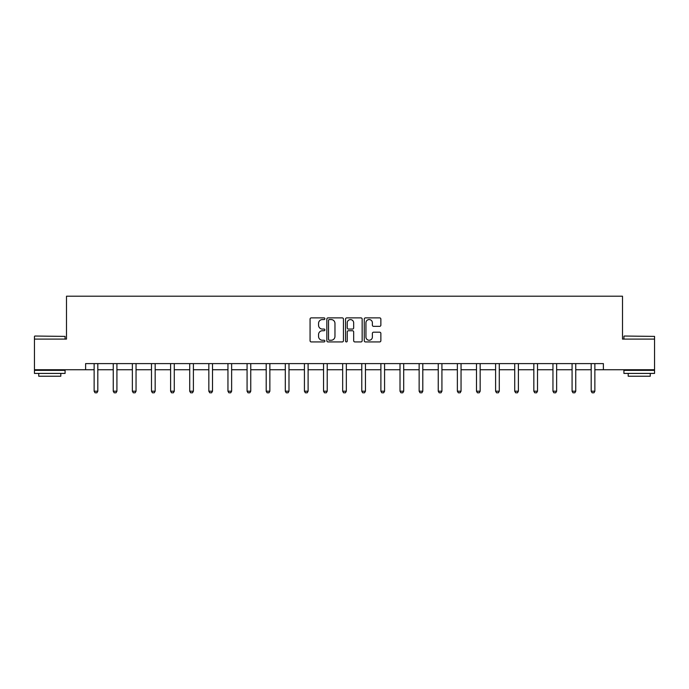 <?xml version="1.0" encoding="UTF-8"?>
<svg xmlns="http://www.w3.org/2000/svg" width="689" height="689" viewBox="0 0 689 689"><rect width="100%" height="100%" fill="white"/><g stroke="black" fill="none" stroke-linecap="round" stroke-linejoin="round"><path stroke-width="1.03" d="M324.889 318.714A0.844 0.844 0 0 0 324.054 317.879L311.273 317.879A1.206 1.206 0 0 0 310.067 319.076L310.067 340.728A1.206 1.206 0 0 0 311.273 341.933L324.054 341.933A0.844 0.844 0 0 0 324.889 341.089A0.844 0.844 0 0 0 324.054 340.245L322.4 340.245A3.85 3.85 0 0 1 318.551 336.404L318.551 334.596A3.85 3.85 0 0 1 322.4 330.746L324.054 330.746A0.844 0.844 0 0 0 324.889 329.902A0.844 0.844 0 0 0 324.054 329.066L322.4 329.066A3.85 3.85 0 0 1 318.551 325.217L318.551 323.408A3.85 3.85 0 0 1 322.4 319.558L324.054 319.558A0.844 0.844 0 0 0 324.889 318.714M379.656 326.353A1.206 1.206 0 0 0 380.862 325.156L380.862 319.076A1.206 1.206 0 0 0 379.656 317.879L365.463 317.879A1.206 1.206 0 0 0 364.257 319.076L364.257 340.728A1.206 1.206 0 0 0 365.463 341.933L379.656 341.933A1.206 1.206 0 0 0 380.862 340.728L380.862 333.39A1.206 1.206 0 0 0 379.656 332.193L373.584 332.193A1.206 1.206 0 0 0 372.379 333.39L372.379 337.033A3.221 3.221 0 0 1 369.158 340.245A3.221 3.221 0 0 1 365.945 337.033L365.945 322.779A3.221 3.221 0 0 1 369.158 319.558A3.221 3.221 0 0 1 372.379 322.779L372.379 325.156A1.206 1.206 0 0 0 373.584 326.353L379.656 326.353M85.617 369.735L34.45 369.735L34.45 339.091L66.497 339.091L66.497 296.201L622.503 296.201L622.503 339.091L654.55 339.091L654.55 369.735L603.383 369.735L603.383 363.603L85.617 363.603L85.617 369.735L94.135 369.735M343.449 319.076A1.206 1.206 0 0 0 342.244 317.879L328.05 317.879A1.206 1.206 0 0 0 326.844 319.076L326.844 340.728A1.206 1.206 0 0 0 328.05 341.933L342.244 341.933A1.206 1.206 0 0 0 343.449 340.728L343.449 319.076M346.756 317.879L360.95 317.879A1.206 1.206 0 0 1 362.156 319.076L362.156 340.728A1.206 1.206 0 0 1 360.95 341.933L354.878 341.933A1.206 1.206 0 0 1 353.672 340.728L353.672 331.952A1.206 1.206 0 0 0 352.467 330.746L348.436 330.746A1.206 1.206 0 0 0 347.239 331.952L347.239 341.089A0.844 0.844 0 0 1 346.395 341.933A0.844 0.844 0 0 1 345.551 341.089L345.551 319.076A1.206 1.206 0 0 1 346.756 317.879M97.812 369.735L113.246 369.735M116.923 369.735L132.366 369.735M136.043 369.735L151.485 369.735M155.163 369.735L170.605 369.735M174.283 369.735L189.716 369.735M193.394 369.735L208.836 369.735M212.513 369.735L227.956 369.735M231.633 369.735L247.075 369.735M250.753 369.735L266.195 369.735M269.864 369.735L285.306 369.735M288.984 369.735L304.426 369.735M308.104 369.735L323.546 369.735M327.223 369.735L342.666 369.735M346.334 369.735L361.777 369.735M365.454 369.735L380.896 369.735M384.574 369.735L400.016 369.735M403.694 369.735L419.136 369.735M422.805 369.735L438.247 369.735M441.925 369.735L457.367 369.735M461.044 369.735L476.487 369.735M480.164 369.735L495.606 369.735M499.284 369.735L514.717 369.735M518.395 369.735L533.837 369.735M537.515 369.735L552.957 369.735M556.634 369.735L572.077 369.735M575.754 369.735L591.188 369.735M594.865 369.735L603.383 369.735M329.376 319.558A0.844 0.844 0 0 0 328.532 320.402L328.532 339.41A0.844 0.844 0 0 0 329.376 340.245L331.116 340.245A3.85 3.85 0 0 0 334.966 336.404L334.966 323.408A3.85 3.85 0 0 0 331.116 319.558L329.376 319.558M353.672 322.84A3.221 3.221 0 0 0 350.451 319.618A3.221 3.221 0 0 0 347.239 322.84L347.239 327.861A1.206 1.206 0 0 0 348.436 329.066L352.467 329.066A1.206 1.206 0 0 0 353.672 327.861L353.672 322.84M97.95 363.603L97.864 363.87A1.223 1.223 0 0 0 97.812 364.24L97.812 391.206L96.891 392.799L95.048 392.799L94.135 391.206L94.135 364.24A1.223 1.223 0 0 0 94.074 363.87L93.988 363.603M94.135 391.206L97.812 391.206M34.82 336.034L65.085 336.396L34.82 336.034M49.772 373.412L34.45 373.412L34.45 370.346L65.085 370.346L65.085 373.412L49.772 373.412M60.796 373.412L60.796 376.228L38.739 376.228L38.739 373.412M624.277 336.034L654.55 336.396L624.277 336.034M639.228 373.412L623.915 373.412L623.915 370.346L654.55 370.346L654.55 373.412L639.228 373.412M650.261 373.412L650.261 376.228L628.204 376.228L628.204 373.412M117.07 363.603L116.984 363.87A1.223 1.223 0 0 0 116.923 364.24L116.923 391.206L116.01 392.799L114.167 392.799L113.246 391.206L113.246 364.24A1.223 1.223 0 0 0 113.194 363.87L113.108 363.603M113.246 391.206L116.923 391.206M136.189 363.603L136.103 363.87A1.223 1.223 0 0 0 136.043 364.24L136.043 391.206L135.122 392.799L133.287 392.799L132.366 391.206L132.366 364.24A1.223 1.223 0 0 0 132.305 363.87L132.228 363.603M132.366 391.206L136.043 391.206M155.301 363.603L155.223 363.87A1.223 1.223 0 0 0 155.163 364.24L155.163 391.206L154.241 392.799L152.407 392.799L151.485 391.206L151.485 364.24A1.223 1.223 0 0 0 151.425 363.87L151.339 363.603M151.485 391.206L155.163 391.206M174.42 363.603L174.334 363.87A1.223 1.223 0 0 0 174.283 364.24L174.283 391.206L173.361 392.799L171.518 392.799L170.605 391.206L170.605 364.24A1.223 1.223 0 0 0 170.545 363.87L170.459 363.603M170.605 391.206L174.283 391.206M193.54 363.603L193.454 363.87A1.223 1.223 0 0 0 193.394 364.24L193.394 391.206L192.481 392.799L190.638 392.799L189.716 391.206L189.716 364.24A1.223 1.223 0 0 0 189.664 363.87L189.578 363.603M189.716 391.206L193.394 391.206M212.66 363.603L212.574 363.87A1.223 1.223 0 0 0 212.513 364.24L212.513 391.206L211.592 392.799L209.757 392.799L208.836 391.206L208.836 364.24A1.223 1.223 0 0 0 208.784 363.87L208.698 363.603M208.836 391.206L212.513 391.206M231.771 363.603L231.693 363.87A1.223 1.223 0 0 0 231.633 364.24L231.633 391.206L230.712 392.799L228.877 392.799L227.956 391.206L227.956 364.24A1.223 1.223 0 0 0 227.895 363.87L227.809 363.603M227.956 391.206L231.633 391.206M250.891 363.603L250.805 363.87A1.223 1.223 0 0 0 250.753 364.24L250.753 391.206L249.831 392.799L247.988 392.799L247.075 391.206L247.075 364.24A1.223 1.223 0 0 0 247.015 363.87L246.929 363.603M247.075 391.206L250.753 391.206M270.01 363.603L269.924 363.87A1.223 1.223 0 0 0 269.864 364.24L269.864 391.206L268.951 392.799L267.108 392.799L266.195 391.206L266.195 364.24A1.223 1.223 0 0 0 266.135 363.87L266.049 363.603M266.195 391.206L269.864 391.206M289.13 363.603L289.044 363.87A1.223 1.223 0 0 0 288.984 364.24L288.984 391.206L288.062 392.799L286.228 392.799L285.306 391.206L285.306 364.24A1.223 1.223 0 0 0 285.255 363.87L285.168 363.603M285.306 391.206L288.984 391.206M308.241 363.603L308.164 363.87A1.223 1.223 0 0 0 308.104 364.24L308.104 391.206L307.182 392.799L305.348 392.799L304.426 391.206L304.426 364.24A1.223 1.223 0 0 0 304.366 363.87L304.288 363.603M304.426 391.206L308.104 391.206M327.361 363.603L327.275 363.87A1.223 1.223 0 0 0 327.223 364.24L327.223 391.206L326.302 392.799L324.467 392.799L323.546 391.206L323.546 364.24A1.223 1.223 0 0 0 323.486 363.87L323.399 363.603M323.546 391.206L327.223 391.206M346.481 363.603L346.395 363.87A1.223 1.223 0 0 0 346.334 364.24L346.334 391.206L345.422 392.799L343.578 392.799L342.666 391.206L342.666 364.24A1.223 1.223 0 0 0 342.605 363.87L342.519 363.603M342.666 391.206L346.334 391.206M365.601 363.603L365.514 363.87A1.223 1.223 0 0 0 365.454 364.24L365.454 391.206L364.533 392.799L362.698 392.799L361.777 391.206L361.777 364.24A1.223 1.223 0 0 0 361.725 363.87L361.639 363.603M361.777 391.206L365.454 391.206M384.712 363.603L384.634 363.87A1.223 1.223 0 0 0 384.574 364.24L384.574 391.206L383.652 392.799L381.818 392.799L380.896 391.206L380.896 364.24A1.223 1.223 0 0 0 380.836 363.87L380.759 363.603M380.896 391.206L384.574 391.206M403.832 363.603L403.745 363.87A1.223 1.223 0 0 0 403.694 364.24L403.694 391.206L402.772 392.799L400.938 392.799L400.016 391.206L400.016 364.24A1.223 1.223 0 0 0 399.956 363.87L399.87 363.603M400.016 391.206L403.694 391.206M422.951 363.603L422.865 363.87A1.223 1.223 0 0 0 422.805 364.24L422.805 391.206L421.892 392.799L420.049 392.799L419.136 391.206L419.136 364.24A1.223 1.223 0 0 0 419.076 363.87L418.99 363.603M419.136 391.206L422.805 391.206M442.071 363.603L441.985 363.87A1.223 1.223 0 0 0 441.925 364.24L441.925 391.206L441.012 392.799L439.169 392.799L438.247 391.206L438.247 364.24A1.223 1.223 0 0 0 438.195 363.87L438.109 363.603M438.247 391.206L441.925 391.206M461.191 363.603L461.105 363.87A1.223 1.223 0 0 0 461.044 364.24L461.044 391.206L460.123 392.799L458.288 392.799L457.367 391.206L457.367 364.24A1.223 1.223 0 0 0 457.307 363.87L457.229 363.603M457.367 391.206L461.044 391.206M480.302 363.603L480.216 363.87A1.223 1.223 0 0 0 480.164 364.24L480.164 391.206L479.243 392.799L477.408 392.799L476.487 391.206L476.487 364.24A1.223 1.223 0 0 0 476.426 363.87L476.34 363.603M476.487 391.206L480.164 391.206M499.422 363.603L499.336 363.87A1.223 1.223 0 0 0 499.284 364.24L499.284 391.206L498.362 392.799L496.519 392.799L495.606 391.206L495.606 364.24A1.223 1.223 0 0 0 495.546 363.87L495.46 363.603M495.606 391.206L499.284 391.206M518.541 363.603L518.455 363.87A1.223 1.223 0 0 0 518.395 364.24L518.395 391.206L517.482 392.799L515.639 392.799L514.717 391.206L514.717 364.24A1.223 1.223 0 0 0 514.666 363.87L514.58 363.603M514.717 391.206L518.395 391.206M537.661 363.603L537.575 363.87A1.223 1.223 0 0 0 537.515 364.24L537.515 391.206L536.593 392.799L534.759 392.799L533.837 391.206L533.837 364.24A1.223 1.223 0 0 0 533.777 363.87L533.699 363.603M533.837 391.206L537.515 391.206M556.772 363.603L556.695 363.87A1.223 1.223 0 0 0 556.634 364.24L556.634 391.206L555.713 392.799L553.878 392.799L552.957 391.206L552.957 364.24A1.223 1.223 0 0 0 552.897 363.87L552.811 363.603M552.957 391.206L556.634 391.206M575.892 363.603L575.806 363.87A1.223 1.223 0 0 0 575.754 364.24L575.754 391.206L574.833 392.799L572.99 392.799L572.077 391.206L572.077 364.24A1.223 1.223 0 0 0 572.016 363.87L571.93 363.603M572.077 391.206L575.754 391.206M595.012 363.603L594.926 363.87A1.223 1.223 0 0 0 594.865 364.24L594.865 391.206L593.952 392.799L592.109 392.799L591.188 391.206L591.188 364.24A1.223 1.223 0 0 0 591.136 363.87L591.05 363.603M591.188 391.206L594.865 391.206M34.45 339.091L34.45 336.396M41.435 370.346L41.435 369.735M58.1 370.346L58.1 369.735M65.085 339.091L65.085 336.396M623.915 339.091L623.915 336.396M630.9 370.346L630.9 369.735M647.565 370.346L647.565 369.735M654.55 339.091L654.55 336.396"/></g></svg>
